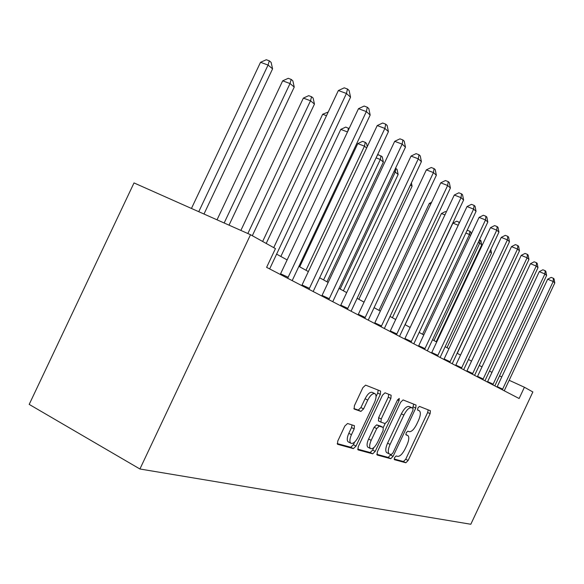 <?xml version="1.0" encoding="UTF-8"?>
<svg xmlns="http://www.w3.org/2000/svg" width="584" height="584" viewBox="0 0 584 584"><rect width="100%" height="100%" fill="white"/><g stroke="black" fill="none" stroke-linecap="round" stroke-linejoin="round"><path stroke-width="0.88" d="M394.521 457.615L394.419 459.688L405.865 462.776L408.136 460.462L430.109 413.691L430.408 410.742L419.458 406.406L417.845 407.982L417.64 410.099L419.429 410.837C420.896 412.392 420.582 415.582 418.502 420.407L416.64 424.364C414.041 429.408 411.589 431.846 409.289 431.671L407.814 431.174L406.187 432.788L405.975 434.861L407.946 435.598C409.326 437.161 409.004 440.27 406.975 444.942L405.114 448.899C402.507 453.951 400.033 456.447 397.682 456.374L396.171 455.958L394.521 457.615M347.56 423.502L344.823 426.05L337.764 441.059L337.479 444.256L353.378 448.621L356.021 446.088L380.345 394.361L380.586 391.068L365.613 385.133L362.912 387.594L354.393 405.705L354.145 409.034L360.927 411.391L363.591 408.917L367.745 400.084C370.417 395.061 372.869 392.952 375.103 393.747C376.549 395.266 376.33 398.208 374.461 402.559L358.393 436.722C355.554 442.008 352.991 444.154 350.699 443.146C349.436 441.606 349.692 438.781 351.466 434.686L354.181 428.919L354.444 425.7L347.56 423.502M524.41 387.243L519.125 398.514L266.618 267.341L275.458 248.602L250.514 234.71L139.919 468.996L470.821 524.257L532.864 391.959L524.41 387.243L509.139 380.264M377.293 451.958L377.176 455.038L390.725 458.695L393.105 456.316L415.75 408.114L416.034 405.062L403.077 399.93L400.653 402.252L377.293 451.958M357.678 449.132L370.168 452.52L372.716 453.834L358.174 449.914M388.769 394.28L388.28 397.178L390.879 398.456L391.134 395.229L385.024 392.806L382.476 395.185L358.248 446.709L357.956 449.797M390.879 398.456L381.221 418.998L380.943 422.137L385.053 423.546L387.535 421.159L397.47 400.025L399.252 398.434L399.069 400.646L375.213 451.381L372.716 453.834M250.514 234.71L134.013 182.923L29.2 404.398L139.919 468.996M491.976 372.388L489.487 371.015M482.012 366.913L479.23 365.387M471.536 361.16L468.448 359.467M460.528 355.116L457.097 353.232M448.935 348.75L445.125 346.662M436.715 342.041L432.496 339.727M423.809 334.961L419.137 332.391M410.165 327.463L404.989 324.624M395.711 319.528L389.988 316.389M380.374 311.111L374.037 307.629M364.08 302.162L357.065 298.307M346.721 292.628L338.954 288.365M328.201 282.459L319.587 277.736M308.388 271.589L298.833 266.341M287.153 259.931L276.539 254.098M501.809 376.914L499.495 375.855M394.127 459.009L403.442 461.535L405.719 459.221L427.663 412.501L428.167 409.844M412.662 408.15L413.749 404.15M376.724 454.294L388.243 457.418L390.886 454.483M391.265 454.593L392.93 452.929L412.873 410.486L413.07 408.355L411.45 407.72C409.107 407.428 406.581 409.88 403.887 415.071L390.09 444.431C388.068 449.089 387.739 452.235 389.09 453.856L391.265 454.593M410.545 407.121L413.012 408.318M387.17 452.87L386.593 452.571C385.228 450.95 385.557 447.811 387.579 443.146L401.361 413.83C404.055 408.639 406.581 406.194 408.931 406.486L410.501 407.092M388.28 397.178L378.629 417.706L378.534 420.933M385.133 423.568L383.294 427.481M373.848 447.57L372.672 450.074L375.213 451.381M371.19 440.329C369.46 444.329 369.19 447.052 370.387 448.497C372.519 449.366 374.935 447.278 377.629 442.227L383.089 430.612L383.221 427.451L379.242 426.152L376.716 428.576L371.19 440.329L368.606 439.015C366.876 443 366.621 445.723 367.825 447.169L368.387 447.461M380.783 426.225L383.221 427.451M368.606 439.015L374.132 427.269L376.658 424.853L380.651 426.159M370.168 452.52L372.672 450.074M348.736 442.132L348.057 441.781C346.786 440.234 347.042 437.416 348.809 433.328L351.524 427.561L352.072 424.911M374.658 393.528L372.439 392.441C370.198 391.638 367.745 393.747 365.073 398.762L367.745 400.084M353.86 408.544L358.255 410.056L360.919 407.581L365.073 398.762M376.059 396.558L377.702 393.069L378.184 390.105M337.194 443.584L350.758 447.256L353.4 444.738L354.671 442.03M457.287 353.342L500.568 260.683M500.678 260.464L500.744 260.829M502.328 389.791L553.194 281.481L554.8 282.941L504.24 390.784M497.035 387.039L547.653 279.218L553.194 281.481L553.398 278.283L554.041 278.875L554.8 282.941M547.653 279.218L551.186 277.385L553.398 278.283M446.994 347.684L491.472 253.025L489.793 251.609M490.779 249.499L491.472 253.025M436.204 341.764L481.756 244.849L479.756 243.17L433.985 340.545M479.5 239.725L480.924 240.659L481.756 244.849M480.128 239.973L479.756 243.17L478.179 242.528M470.587 235.454L469.463 234.505L422.56 334.267M466.952 230.687L467.623 230.359L469.864 231.257L470.704 231.972L471.157 234.25M469.864 231.257L469.463 234.505L465.842 233.052M492.823 384.849L544.916 273.954L546.602 275.487L494.823 385.893M487.428 382.046L539.266 271.655L544.916 273.954L545.142 270.699L545.821 271.319L546.602 275.487M539.266 271.655L542.886 269.779L545.142 270.699M482.844 379.666L536.229 266.056L537.995 267.662L484.954 380.761M477.347 376.811L530.462 263.72L536.229 266.056L536.484 262.734L537.192 263.391L537.995 267.662M530.462 263.72L534.178 261.807L536.484 262.734M472.368 374.227L527.104 257.763L528.965 259.449L474.58 375.373M466.755 371.307L521.213 255.383L527.104 257.763L527.389 254.376L528.133 255.062L528.965 259.449M521.213 255.383L525.038 253.434L527.389 254.376M458.236 225.249L452.921 223.11L405.135 324.704M452.921 223.11L456.798 221.183L459.535 222.482M458.841 223.957L459.09 222.102M461.353 368.504L517.512 249.039L519.468 250.821L463.681 369.708M455.622 365.526L511.496 246.623L517.512 249.039L517.826 245.587L518.614 246.309L519.468 250.821M511.496 246.623L515.424 244.623L517.826 245.587M444.928 214.905L441.431 213.51L392.404 317.718M441.431 213.51L445.424 211.539L446.344 211.904M430.795 203.977L429.335 203.4L379.001 310.352M429.335 203.4L431.583 202.298M358.846 299.285L412.078 186.223L410.472 184.873M411.399 182.923L412.078 186.223M343.363 290.788L398.142 174.492L395.251 172.068L340.158 289.029M395.521 168.265L397.076 169.397L398.142 174.492M395.923 168.418L395.251 172.068L393.966 171.565M449.753 362.474L507.416 239.849L509.474 241.725L452.206 363.752M443.898 359.437L501.262 237.396L507.416 239.849L507.759 236.33L508.584 237.089L509.474 241.725M501.262 237.396L505.299 235.352L507.759 236.33M437.518 356.123L496.765 230.169L498.94 232.147L440.102 357.466M431.539 353.013L490.472 227.672L496.765 230.169L497.145 226.577L498.013 227.373L498.94 232.147M490.472 227.672L494.626 225.585L497.145 226.577M424.597 349.407L485.516 219.942L487.815 222.029L427.327 350.831M418.487 346.232L479.077 217.401L485.516 219.942L485.939 216.277L486.859 217.117L487.815 222.029M479.077 217.401L483.362 215.262L485.939 216.277M410.932 342.312L473.624 209.123L476.055 211.335L413.822 343.815M404.683 339.063L467.032 206.539L473.624 209.123L474.084 205.378L475.055 206.276L476.055 211.335M467.032 206.539L471.449 204.356L474.084 205.378M396.456 334.793L461.024 197.669L463.601 200.013L399.522 336.384M390.068 331.471L454.279 195.041L461.024 197.669L461.535 193.844L462.564 194.793L463.601 200.013M454.279 195.041L458.834 192.8L461.535 193.844M326.967 281.787L383.374 162.075L380.315 159.498L323.572 279.926M377.271 155.329L378.439 154.775L382.264 156.819L383.374 162.075M381.045 155.775L380.315 159.498L376.074 157.862M381.096 326.814L447.651 185.508L450.395 187.997L384.352 328.5M374.556 323.412L440.745 182.836L447.651 185.508L448.22 181.602L449.315 182.609L450.395 187.997M440.745 182.836L445.453 180.544L448.22 181.602M366.65 148L364.467 146.168L357.795 143.606L299.702 266.815M357.795 143.606L362.591 141.35L365.263 142.365L364.467 146.168L305.972 270.261M365.263 142.365L366.562 143.467L367.248 146.715M364.766 318.331L433.445 172.587L436.358 175.237L368.234 320.127M358.072 314.849L426.356 169.871L433.445 172.587L434.065 168.593L435.226 169.667L436.358 175.237M426.356 169.871L431.233 167.513L434.065 168.593M347.517 131.947L340.786 129.392L280.853 256.464M340.786 129.392L345.757 127.078L349.086 128.619M347.736 131.488L348.487 128.108M347.37 309.294L418.305 158.826L421.414 161.644L351.064 311.214M340.516 305.731L411.041 156.067L418.305 158.826L418.991 154.745L420.232 155.884L421.414 161.644M411.041 156.067L416.085 153.643L418.991 154.745M326.485 115.69L322.675 114.26L262.647 241.469M322.675 114.26L328.215 112.026M328.807 299.65L402.157 144.131L405.471 147.153L332.756 301.694M321.784 296L394.696 141.328L402.157 144.131L402.909 139.963L404.238 141.182L405.471 147.153M394.696 141.328L399.93 138.846L402.909 139.963M252.317 235.717L314.455 104.083L310.52 100.769L303.351 98.105L240.878 230.424M303.351 98.105L308.688 95.666L311.557 96.725L310.52 100.769L247.85 233.527M311.557 96.725L313.126 98.061L314.455 104.083M308.951 289.336L384.878 128.422L388.426 131.655L313.17 291.526M301.753 285.591L377.22 125.575L384.878 128.422L385.717 124.158L387.134 125.458L388.426 131.655M377.22 125.575L382.651 123.02L385.717 124.158M229.03 225.161L294.241 87.074L290.029 83.534L282.678 80.833L217.022 219.825M282.678 80.833L288.226 78.322L291.168 79.402L290.029 83.534L224.161 222.993M291.168 79.402L292.847 80.826L294.241 87.074M287.656 278.269L366.358 111.58L370.168 115.048L292.19 280.627M280.276 274.436L358.481 108.69L366.358 111.58L367.285 107.215L368.803 108.609L370.168 115.048M358.481 108.69L364.139 106.062L367.285 107.215M273.721 247.631L346.451 93.477L350.546 97.207L269.647 268.917M266.202 243.448L338.355 90.542L346.451 93.477L347.48 89.009L349.115 90.513L350.546 97.207M338.355 90.542L344.239 87.841L347.48 89.009M203.984 214.029L272.582 68.854L268.063 65.05L260.522 62.313L191.45 208.452M260.522 62.313L266.297 59.743L269.312 60.824L268.063 65.05L198.757 211.7M269.312 60.824L271.115 62.364L272.582 68.854M405.8 434.518L407.544 435.387M417.487 409.88L419.144 410.691M427.663 412.501L430.109 413.691M405.719 459.221L408.136 460.462M403.442 461.535L405.865 462.776M413.253 406.895L415.75 408.114M390.623 455.046L393.105 456.316M388.243 457.418L390.725 458.695M408.931 406.486L411.45 407.72M401.361 413.83L403.887 415.071M387.579 443.146L390.09 444.431M378.629 417.706L381.221 418.998M378.505 420.918L380.965 422.152M397.529 399.901L399.069 400.646M376.658 424.853L379.242 426.152M374.132 427.269L376.716 428.576M351.524 427.561L354.181 428.919M348.809 433.328L351.466 434.686M360.919 407.581L363.591 408.917M358.255 410.056L360.927 411.391M377.702 393.069L380.345 394.361M353.4 444.738L356.021 446.088M350.758 447.256L353.378 448.621M502.671 389.134L497.247 386.63M493.173 384.184L487.64 381.629M483.209 378.987L477.566 376.381M472.748 373.526L466.981 370.869M461.74 367.789L455.856 365.073M450.147 361.744L444.139 358.97M437.927 355.364L431.78 352.539M425.021 348.633L418.743 345.743M411.37 341.516L404.946 338.559M396.908 333.975L390.338 330.953M381.564 325.967L374.84 322.879M365.248 317.462L358.364 314.301M347.874 308.396L340.815 305.162M329.325 298.723L322.098 295.416M309.491 288.379L302.074 284.985M288.219 277.283L280.612 273.808M386.593 452.571L389.09 453.856M378.352 420.838L380.943 422.137M367.825 447.169L370.387 448.497M348.057 441.781L350.699 443.146"/></g></svg>
